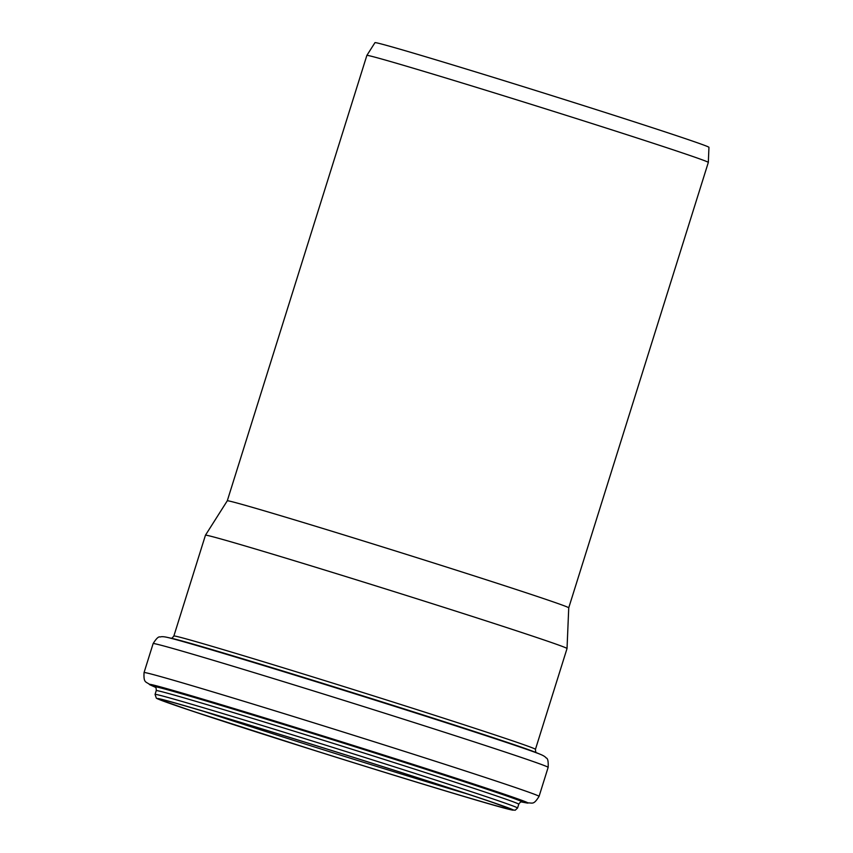 <?xml version="1.0" encoding="UTF-8"?>
<svg xmlns="http://www.w3.org/2000/svg" width="853" height="853" viewBox="0 0 853 853"><rect width="100%" height="100%" fill="white"/><g stroke="black" fill="none" stroke-linecap="round" stroke-linejoin="round"><path stroke-width="1.28" d="M568.738 607.816A178.917 2.452 17.4 0 0 366.15 541.815A178.917 2.452 17.4 0 0 227.282 500.807A178.917 2.452 17.4 0 1 227.282 500.807L366.865 55.413A178.917 2.452 17.4 0 1 505.733 96.41A178.917 2.452 17.4 0 1 708.321 162.411A178.917 2.452 17.4 0 1 708.321 162.422L568.738 607.816A178.917 2.452 17.4 0 1 568.738 607.826L567.032 648.515A189.462 2.602 17.4 0 1 567.032 648.525L535.449 749.329A189.462 2.602 17.4 0 0 320.92 679.425A189.462 2.602 17.4 0 0 173.863 636.007L205.456 535.204A189.462 2.602 17.4 0 1 352.513 578.622A189.462 2.602 17.4 0 1 567.032 648.515M366.865 55.413L374.968 42.65A175.004 2.399 17.4 0 1 510.787 82.762A175.004 2.399 17.4 0 1 708.95 147.313L708.321 162.411M467.945 794.143A180.537 2.474 17.4 0 1 203.718 711.338M161.238 699.449L161.036 699.449C163.541 699.247 226.216 717.693 302.612 741.47A183.779 2.516 17.4 0 1 500.914 807.066A183.779 2.516 17.4 0 1 202.492 714.419A183.779 2.516 17.4 0 1 302.612 741.47C378.615 765.045 461.494 791.648 493.62 802.78L509.604 808.623M302.09 741.268A186.7 2.559 17.4 0 1 503.537 807.898A186.7 2.559 17.4 0 1 200.38 713.78A186.7 2.559 17.4 0 1 302.09 741.268M302.484 737.941A189.942 2.602 17.4 0 1 517.558 808.026L515.169 810.243L508.857 809.294C490.326 804.784 403.085 778.373 316.804 751.173L190.112 710.368L157.538 698.831L156.344 698.149L155.054 694.417A189.942 2.602 17.4 0 1 302.484 737.941M155.054 694.417L156.238 690.621A189.942 2.602 17.4 0 1 303.668 734.145A189.942 2.602 17.4 0 1 518.752 804.23C519.935 802.374 520.927 801.639 521.727 802.012M155.107 687.134A192.799 2.644 17.4 0 1 304.126 730.872A192.799 2.644 17.4 0 1 521.673 802.001M155.139 687.155L150.405 685.012A198.429 2.719 17.4 0 1 303.327 729.816A198.429 2.719 17.4 0 1 526.738 802.95C532.528 802.417 533.232 805.754 539.064 796.371L548.148 767.369C548.447 761.345 547.775 758.21 546.144 757.965C545.344 756.792 543.414 755.577 540.365 754.329A198.099 2.719 17.4 0 1 540.663 754.447M150.405 685.012C145.959 681.27 143.475 683.605 144.05 672.58A206.98 2.836 17.4 0 1 304.702 720.007A206.98 2.836 17.4 0 1 539.064 796.371M144.05 672.58L153.135 643.578A206.98 2.836 17.4 0 1 313.787 691.005A206.98 2.836 17.4 0 1 548.148 767.369M318.265 682.379A198.099 2.719 17.4 0 1 540.365 754.329L535.162 752.186A192.426 2.634 17.4 0 0 319.427 682.304A192.426 2.634 17.4 0 0 172.466 638.524L166.975 637.308A198.099 2.719 17.4 0 1 318.265 682.379M166.655 637.244A198.099 2.719 17.4 0 1 166.975 637.308C163.755 636.605 161.473 636.498 160.14 636.999C158.658 636.274 156.323 638.47 153.135 643.578M517.558 808.026L518.752 804.23M156.238 690.621C156.323 688.424 155.928 687.251 155.065 687.102M521.631 802.001L526.738 802.95M536.622 752.836C535.972 753.082 535.588 751.909 535.449 749.329M170.888 638.225C171.282 638.79 172.274 638.055 173.863 636.007M227.282 500.807L205.456 535.204"/></g></svg>
